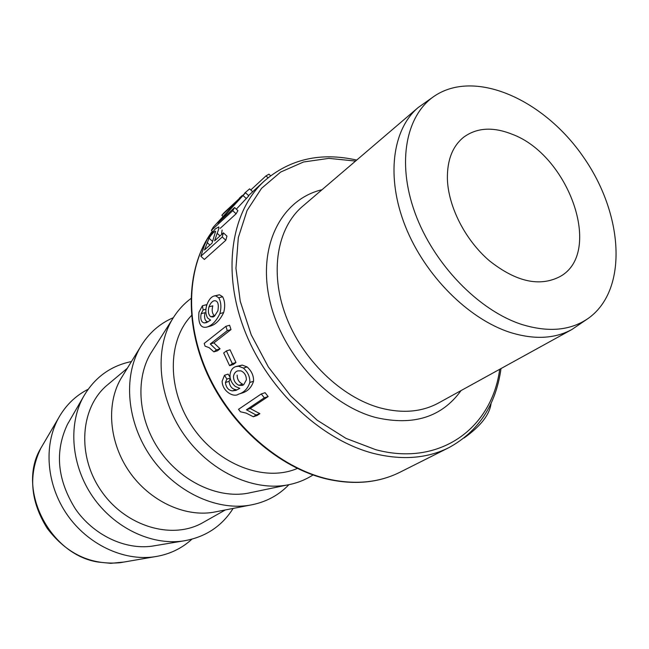 <?xml version="1.0" encoding="UTF-8"?>
<svg xmlns="http://www.w3.org/2000/svg" width="649" height="649" viewBox="0 0 649 649"><rect width="100%" height="100%" fill="white"/><g stroke="black" fill="none" stroke-linecap="round" stroke-linejoin="round"><path stroke-width="0.97" d="M218.77 297.786C221.122 302.183 221.504 307.448 219.906 313.589C216.401 320.979 212.061 325.474 206.869 327.08C200.679 328.459 198.042 323.551 198.951 312.339L202.407 305.776L203.161 309.979L201.125 313.718C200.208 319.211 201.255 322.277 204.248 322.926L206.358 322.675L210.592 320.127L207.68 318.075C205.571 314.432 205.287 310.044 206.828 304.892C208.662 299.952 211.022 296.999 213.919 296.049L215.59 295.822L218.77 297.786L222.623 296.747C224.943 301.136 225.292 306.401 223.67 312.542C220.141 319.925 215.776 324.419 210.584 326.025L206.893 327.064M210.722 316.753L213.002 317.012L214.576 316.095L217.877 310.79C219.037 303.805 217.78 300.455 214.121 300.73C212.036 301.396 210.325 303.432 208.97 306.855C207.818 311.471 208.402 314.773 210.722 316.753L214.486 315.706C212.174 313.727 211.615 310.433 212.791 305.817L208.97 306.855M213.886 351.855L209.165 347.677L205.068 346.16L204.2 343.418L225.893 326.317L229.6 325.254L230.995 329.578L213.91 342.899L210.26 343.97L216.442 349.892L213.886 351.855L217.52 350.768L220.084 348.805L216.442 349.892M213.91 342.899L220.084 348.805M230.995 329.578L227.296 330.649L210.26 343.97M227.296 330.649L225.893 326.317M259.876 413.673L250.206 408.513L268.142 396.539L265.068 392.686L261.279 393.943L238.532 409.324L240.438 411.766L246.125 413.097L253.345 416.755L256.031 414.987L259.876 413.673L257.182 415.433L253.345 416.755M214.446 295.903L219.467 294.784L222.623 296.747M206.487 306.109L206.26 304.73L202.407 305.776M201.125 313.718L204.922 312.68C203.981 318.156 204.995 321.231 207.988 321.88L204.248 322.926M236.317 209.148L248.827 195.828L245.549 192.777L224.108 212.694L221.844 215.29L238.572 199.762L213.334 227.085L211.379 230.395L232.748 210.698L234.589 207.534L217.691 223.142L245.549 192.777M220.222 228.318L236.098 213.797L237.915 210.625L234.589 207.534M222.12 230.038L221.585 233.672M200.857 256.258L204.354 259.454L225.82 240.268L226.939 236.122L223.41 232.861L214.576 240.86L217.172 233.299C218.559 229.957 219.086 227.84 218.77 226.947L215.273 228.935L207.153 239.238L204.5 245.054L200.857 256.258L222.242 236.974L223.41 232.861M229.576 365.663L233.226 364.535L235.968 362.515L230.062 349.827L226.412 350.922L223.694 352.983L229.576 365.663L232.318 363.643L226.412 350.922M236.252 366.474L242.231 365.095L247.082 366.912C251.642 371.041 253.791 375.82 253.54 381.263C251.512 387.461 247.699 391.379 242.101 393.026L238.402 394.227C233.689 397.715 222.307 391.42 222.128 381.223L224.489 375.252L226.89 379.097L225.438 382.504C226.063 387.542 228.399 390.333 232.439 390.885L236.058 390.349L239.781 388.362L235.376 386.488C231.515 383.202 229.738 379.194 230.038 374.473C230.728 370.255 232.634 367.634 235.757 366.628L238.564 366.239L243.399 368.056C247.942 372.202 250.084 377.004 249.824 382.464C247.788 388.67 243.983 392.596 238.402 394.227M230.079 377.239L228.124 374.108L224.489 375.252M230.249 378.326L229.081 381.344C229.705 386.374 232.05 389.157 236.106 389.7L232.439 390.885M212.921 240.414L212.401 241.282L209.043 238.191L204.492 249.995L212.053 243.148L215.622 231.263C214.697 231.32 213.18 232.65 211.063 235.246L209.043 238.191M236.098 213.797L232.748 210.698M212.661 231.579L211.379 230.395M268.142 396.539L264.321 397.813L246.433 409.787L256.031 414.987M250.206 408.513L246.433 409.787M237.153 375.13C237.169 379.357 238.986 382.35 242.596 384.119L238.913 385.303L242.393 385.409L243.7 384.719L246.352 379.916C246.385 375.593 244.608 372.575 241.006 370.871L237.769 370.871C235.498 371.577 234.078 373.386 233.494 376.282C233.51 380.517 235.311 383.527 238.913 385.303M235.968 362.515L232.318 363.643M205.928 309.224L203.161 309.979M225.82 240.268L222.242 236.974M230.2 378.051L226.89 379.097M521.682 324.427C478.467 310.417 433.467 263.851 414.995 212.856C396.401 161.828 406.217 114.029 435.495 95.371C476.398 69.127 544.487 100.181 583.556 157.245C623.202 213.91 628.289 288.57 589.316 317.612C571.436 330.536 548.892 332.807 521.682 324.427M587.41 318.967L571.883 329.505C554.684 338.835 534.143 339.825 510.276 332.458C468.464 319.057 424.941 275.557 405.43 226.509C385.847 177.428 392.239 129.443 418.224 107.499L433.556 96.677M464.051 437.994C480.747 426.125 489.76 414.557 491.09 403.289M264.321 397.813L261.279 393.943M222.94 216.295L221.844 215.29M246.393 198.643L243.107 195.584M242.207 195.876L239.538 198.359M242.004 195.69L239.335 198.172M252.688 191.747L249.597 188.859L244.608 193.175M268.021 177.785L266.001 175.879L250.79 189.97M270.609 175.733L268.954 174.175L266.001 175.879M447.38 178.621C447.177 160.011 452.572 146.228 463.573 137.272C476.691 127.666 492.737 126.604 511.72 134.083C568.816 154.689 603.757 252.818 559.998 276.579C539.611 287.134 516.06 281.853 489.354 260.744C465.138 239.976 448.094 206.406 447.38 178.621M88.11 389.295C75.503 395.712 65.606 405.374 58.41 418.281C43.386 445.636 46.525 484.9 67.147 514.681C87.753 544.462 123.399 561.239 154.292 556.81C168.902 554.619 181.436 548.762 191.885 539.222M191.496 315.528C167.118 340.701 166.89 390.219 192.94 427.61C218.762 465.163 265.19 482.385 297.331 468.44M190.92 298.556C183.432 304.113 177.193 311.106 172.212 319.519C154.146 349.933 158.234 397.448 183.626 434.059C208.954 470.72 251.974 491.277 286.801 485.079C296.439 483.383 305.176 480.009 313.013 474.954M153.002 349.77L150.625 353.518C135.065 379.73 138.334 419.903 159.654 450.649C180.917 481.436 217.366 498.643 247.374 493.313L251.723 492.404M173.315 317.694C159.248 323.737 148.167 333.691 140.07 347.564C123.01 377.207 126.863 422.231 150.811 456.774C174.703 491.35 215.484 510.812 249.24 505.287C265.068 502.594 278.291 495.722 288.902 484.689M123.042 375.195L120.738 378.935C106.047 404.465 109.162 442.586 129.305 471.653C149.416 500.744 184 517.083 213.067 512.329L217.374 511.493M127.309 368.267L107.62 384.768C80.289 407.069 76.509 455.525 101.317 491.025C125.809 526.753 172.488 540.276 202.991 522.559L225.365 509.936M131.463 361.534C110.225 365.931 94.089 377.888 83.048 397.423C67.926 425.501 71.471 466.006 92.856 496.883C114.224 527.775 150.884 545.363 182.491 541.088C204.654 537.64 221.536 526.753 233.129 508.427M69.621 420.625L67.472 424.332C54.581 451.582 57.234 479.781 75.422 508.954C93.472 535.036 124.624 549.865 151.817 546.19L156.044 545.493M223.67 312.542L219.906 313.589M501.012 368.559C495.893 405.09 478.5 431.455 448.857 447.664L399.922 472.253C378.562 482.897 354.184 485.063 326.804 478.759C279.33 467.288 231.263 425.484 207.68 373.556C184.105 321.596 187.115 265.303 212.337 231.279M448.857 447.664C427.156 458.478 402.177 460.433 373.929 453.521C321.377 440.168 267.769 389.968 244.722 330.682C221.585 271.371 231.222 211.193 264.305 181.03C289.916 158.997 320.72 152.004 356.715 160.076M219.467 294.784L215.59 295.822M209.911 245.087L207.08 242.491M220.027 235.928L217.172 233.299M253.54 381.263L249.824 382.464M229.081 381.344L225.438 382.504M242.231 365.095L238.564 366.239M247.082 366.912L243.399 368.056M123.918 562.05L110.784 563.332L98.088 562.058C49.235 554.619 16.371 488.364 40.855 448.191L42.802 444.865M571.883 329.505L438.578 402.964C421.777 412.074 402.266 413.705 380.054 407.872C341.163 397.22 302.183 359.522 285.82 315.771C269.4 272.004 277.155 227.872 302.523 206.39L418.224 107.499M461.066 390.568C441.831 417.185 413.364 426.15 375.666 417.485C327.802 404.806 280.847 352.861 269.4 298.832C257.653 244.746 281.966 199.162 322.042 189.711M499.681 369.289C492.023 427.999 440.038 467.02 375.698 449.676L345.958 438.359L317.101 420.163L290.736 395.955L268.353 366.977L251.228 334.835L240.26 301.331L235.944 268.313L238.329 237.526L247.082 210.479L261.515 188.372L280.692 172.042L303.537 161.99L328.881 158.372L355.555 161.066M248.551 195.568L264.305 181.03M154.292 556.81L120.114 562.707C90.965 565.32 66.685 553.889 47.28 528.424C30.284 501.296 28.142 474.549 40.855 448.191L58.41 418.281M212.32 231.263C186.839 265.506 183.716 321.831 207.169 373.751C230.646 425.63 278.616 467.394 326.22 478.881C353.746 485.217 378.318 483.002 399.922 472.253M247.374 493.313L286.801 485.079M150.625 353.518L172.212 319.519M213.067 512.329L249.24 505.287M120.738 378.935L140.07 347.564M151.817 546.19L182.491 541.088M67.472 424.332L83.048 397.423"/></g></svg>

